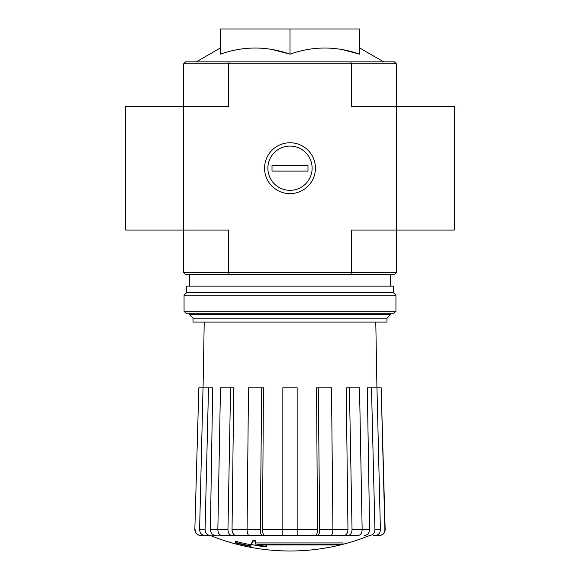 <?xml version="1.0" encoding="UTF-8"?>
<svg xmlns="http://www.w3.org/2000/svg" width="580" height="580" viewBox="0 0 580 580"><rect width="100%" height="100%" fill="white"/><g stroke="black" fill="none" stroke-linecap="round" stroke-linejoin="round"><path stroke-width="0.87" d="M183.664 63.8L351.357 63.8L350.842 61.864L185.6 61.864L183.664 63.8L183.664 230.064L228.643 230.064L228.643 272.6L351.357 272.6L351.357 230.064L396.336 230.064L396.336 106.336L454.336 106.336L454.336 230.064L396.336 230.064L396.336 272.6L394.4 274.536L350.842 274.536L351.357 272.6L396.336 272.6M183.664 272.6L228.643 272.6L229.158 274.536L185.6 274.536L183.664 272.6L183.664 230.064L125.664 230.064L125.664 106.336L228.643 106.336L228.643 63.8L229.158 61.864M342.99 544.098L255.04 544.098A209.083 18.227 -90 0 0 255.889 541.807A202.579 154.041 90 0 1 252.532 541.988A208.488 18.168 90 0 1 251.502 544.533A209.286 208.488 90 0 0 263.11 546.57A207.161 157.528 -90 0 0 266.409 546.411A208.706 207.908 -90 0 1 257.034 544.946L339.583 544.946A211.352 211.352 0 0 0 342.99 544.098L342.99 542.938L255.49 542.938M255.889 541.807L255.889 540.647A202.579 154.041 90 0 1 252.532 540.828A208.488 18.168 90 0 1 251.502 543.373L251.502 544.533M252.532 541.988L252.532 540.828M266.409 546.411L266.409 545.251A208.706 207.908 -90 0 1 264.233 544.946M250.944 546.411L250.944 544.787A210.112 210.112 0 0 1 235.48 541.249L235.48 542.887A210.569 210.569 0 0 0 250.944 546.411M250.944 545.947A210.112 210.112 0 0 1 235.48 542.409M368.931 535.811A212.664 212.664 0 0 1 290 551C262.726 550.949 236.415 545.889 211.069 535.811L353.967 535.536M226.033 535.536L330.694 535.536C332.072 535.173 332.811 533.187 332.92 529.583L331.499 387.824L318.282 387.824L319.703 529.583L332.92 529.583M379.074 535.536L379.356 535.536C382.952 535.166 384.888 533.187 385.156 529.583L384.888 529.583C384.605 533.187 382.67 535.173 379.074 535.536L373.302 535.536M328.49 535.536L358.041 535.536C360.586 535.173 361.956 533.187 362.152 529.583L359.52 387.824L349.406 387.824L352.038 529.583L362.152 529.583M247.08 529.583L260.297 529.583L261.718 387.824L248.501 387.824L247.08 529.583C247.189 533.187 247.928 535.173 249.306 535.536L282.844 535.536L282.844 529.583L297.156 529.583L297.156 387.824L282.844 387.824L282.844 529.583M217.848 529.583L227.962 529.583L230.594 387.824L220.48 387.824L217.848 529.583C218.044 533.187 219.414 535.173 221.959 535.536L251.51 535.536M211.069 535.811L204.972 535.536L210.446 535.536C207.125 535.173 205.335 533.187 205.073 529.583L208.51 387.824L212.693 387.824L210.395 529.634L217.848 529.634M194.844 529.583L198.831 387.824L194.844 529.583C195.112 533.187 197.048 535.166 200.644 535.536L210.301 535.536M195.112 529.583C195.395 533.187 197.331 535.173 200.926 535.536M204.972 535.536C201.651 535.173 199.861 533.187 199.6 529.583L203.036 387.824L198.831 387.824M215.774 535.536C212.476 535.18 210.685 533.216 210.395 529.634M203.036 387.824L208.51 387.824M227.962 529.583C228.165 533.187 229.535 535.173 232.073 535.536M236.154 535.536C233.624 535.18 232.254 533.216 232.036 529.634L247.08 529.634M230.594 387.824L233.791 387.824L232.036 529.634M260.297 529.583C260.406 533.187 261.145 535.173 262.523 535.536M264.726 535.536C263.363 535.18 262.617 533.216 262.501 529.634L282.844 529.634M261.718 387.824L263.45 387.824L262.501 529.634M297.156 529.583L297.156 535.536M317.477 535.536C318.855 535.173 319.594 533.187 319.703 529.583M318.282 387.824L316.549 387.824L317.499 529.634C317.383 533.216 316.637 535.18 315.274 535.536M347.927 535.536C350.465 535.173 351.835 533.187 352.038 529.583M349.406 387.824L346.209 387.824L347.964 529.634C347.746 533.216 346.376 535.18 343.846 535.536M369.554 535.536C372.875 535.173 374.665 533.187 374.926 529.583L380.4 529.583L376.964 387.824L371.49 387.824L374.926 529.583M371.49 387.824L367.307 387.824L369.605 529.634C369.315 533.216 367.524 535.18 364.226 535.536M380.4 529.583C380.139 533.187 378.349 535.173 375.028 535.536M376.964 387.824L381.169 387.824L384.888 529.583M381.169 387.824L385.156 529.583M342.33 49.612L359.6 54.165C336.335 45.994 313.135 45.994 290 54.165L290 29L220.4 29L220.4 54.165C243.535 45.994 266.735 45.994 290 54.165L272.731 49.612M396.336 63.8L396.336 106.336L351.357 106.336L351.357 63.8L396.336 63.8L394.4 61.864L350.842 61.864M264.56 168.2A25.44 25.44 0 0 0 302.716 190.225A25.44 25.44 0 0 0 302.716 146.174A25.44 25.44 0 0 0 264.56 168.2M229.158 274.536L350.842 274.536M359.6 54.165L359.6 29L290 29M193.024 318.224L386.976 318.224L386.976 322.096L193.024 322.096L193.024 318.224L189.464 314.672L390.536 314.672L390.536 313.2M184.056 311.264L185.984 313.2L394.016 313.2L395.944 311.264L395.944 295.22L184.056 295.22L184.056 311.264L395.944 311.264M184.056 295.22L186.564 292.704L393.436 292.704L395.944 295.22M186.564 292.704L186.564 286.136L393.436 286.136L393.436 292.704M290 190.327A22.127 22.127 0 0 1 270.838 157.137A22.127 22.127 0 0 1 309.162 157.137A22.127 22.127 0 0 1 290 190.327M272.02 171.1L272.02 165.3L307.98 165.3L307.98 171.1L272.02 171.1M362.152 529.634L369.605 529.634M332.92 529.634L347.964 529.634M297.156 529.634L317.499 529.634M199.6 529.583L205.073 529.583M220.4 47.944L196.286 61.864M359.6 47.944L383.713 61.864M390.536 286.136L390.536 274.536M189.464 314.672L189.464 313.2M189.464 286.136L189.464 274.536M386.976 318.224L390.536 314.672M204.211 322.096L203.065 387.824M375.789 322.096L376.935 387.824"/></g></svg>
